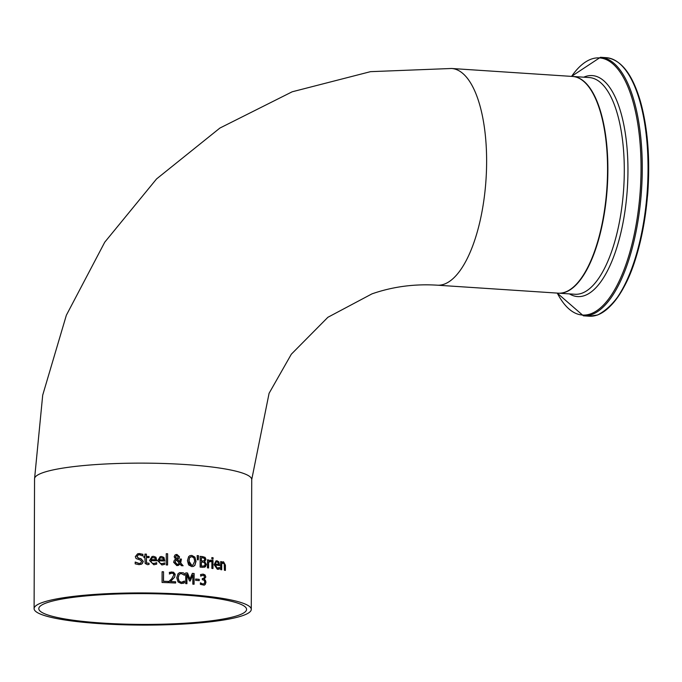 <?xml version="1.0" encoding="UTF-8"?>
<svg xmlns="http://www.w3.org/2000/svg" width="682" height="682" viewBox="0 0 682 682"><rect width="100%" height="100%" fill="white"/><g stroke="black" fill="none" stroke-linecap="round" stroke-linejoin="round"><path stroke-width="1.02" d="M202.307 578.634A108.225 16.036 0.2 0 1 202.571 578.66L203.551 578.549M200.346 582.905L202.699 584.082L204.097 583.63M204.242 583.579L204.745 581.959L204.208 580.339L202.827 579.819A108.591 16.087 -179.8 0 0 202.298 579.768L202.307 578.575A108.591 16.087 0.2 0 1 202.716 578.617L204.43 577.824L204.106 575.787L202.997 575.344L200.755 576.06A108.591 16.087 -179.8 0 0 200.679 576.051L200.679 574.525L203.1 574.108L205.026 574.917L205.828 576.989L204.131 579.316L205.359 580.143L205.981 582.198L205.171 584.525L204.225 585.165L200.389 584.372L200.397 582.846A108.591 16.087 0.2 0 1 200.482 582.854L202.844 584.031L204.242 583.579L203.628 583.962M200.542 574.576L202.955 574.159L204.881 574.969L205.683 577.04L203.995 579.265L205.214 580.194L205.836 582.249L205.026 584.576L204.148 585.182M201.608 575.574L200.61 576.111M204.464 579.137L203.995 579.265M155.948 557.245L156.869 560.766A108.591 16.087 -179.8 0 0 151.003 560.655L151.225 562.011L152.401 563.289L153.808 563.596L156.621 562.676A108.591 16.087 0.2 0 1 156.707 562.676L156.698 564.159L153.825 564.781L149.537 560.544L152.043 556.521L153.501 556.307L155.948 557.245L156.724 560.766M151.967 556.546L153.356 556.359L155.803 557.296M151.003 560.655L151.097 562.113L152.41 563.409L155.394 563.323M156.707 562.676L156.553 564.21M155.019 558.072L152.504 557.544L150.858 559.675A108.225 16.036 0.2 0 1 155.343 559.752L155.019 558.072M152.436 557.569L151.566 558.072M151.711 558.021L150.858 559.675M151.003 559.624A108.591 16.087 0.2 0 1 155.487 559.7M138.173 554.986L136.826 556.529L138.386 558.191L140.833 558.754L143.169 561.465L142.095 563.741L140.91 564.423M137.534 553.844L142.743 554.296L142.734 555.915M135.155 562.104L138.881 563.477L140.373 563.247M142.896 554.236L142.888 555.949A108.591 16.087 -179.8 0 0 142.768 555.949L139.469 554.773L138.25 554.96L136.98 556.469L138.548 558.14L140.986 558.703L143.322 561.414L142.248 563.69L139.145 564.662L135.189 563.843L135.198 562.053A108.591 16.087 0.2 0 1 135.317 562.053L139.034 563.426L140.449 563.221L141.685 561.636L140.236 559.99L136.085 558.567L135.309 556.631L137.611 553.818L139.367 553.537L142.743 554.296M163.936 557.467L164.831 560.996A108.591 16.087 -179.8 0 0 159.136 560.826L159.383 562.241L160.602 563.52L161.864 563.792L164.592 562.897A108.591 16.087 0.2 0 1 164.677 562.906L164.669 564.381L161.873 564.969L157.721 560.689L160.151 556.7L161.566 556.495L163.936 557.467L164.686 560.988M160.074 556.725L161.421 556.546L163.791 557.518M159.136 560.826L159.238 562.3L160.517 563.596L163.399 563.537M164.677 562.906L164.524 564.432M163.032 558.277L160.543 557.74L159 559.837A108.225 16.036 0.2 0 1 163.348 559.965L163.032 558.277M160.526 557.748L159.682 558.243M159.827 558.191L159 559.837M159.145 559.786A108.591 16.087 0.2 0 1 163.492 559.913M146.383 557.561L146.57 562.965L148.966 563.23A108.591 16.087 0.2 0 1 149.051 563.238L149.043 564.449L147.431 564.662L145.164 563.468L144.908 557.552A108.591 16.087 -179.8 0 0 143.911 557.544L143.911 556.418A108.591 16.087 0.2 0 1 144.908 556.427L144.916 554.108A108.591 16.087 0.2 0 1 146.391 554.125L146.383 556.435A108.591 16.087 0.2 0 1 149.077 556.461L149.068 557.586A108.591 16.087 -179.8 0 0 146.383 557.561L146.417 563.017L148.821 563.281A108.225 16.036 0.2 0 1 148.898 563.289L148.898 564.483M144.916 554.168A108.225 16.036 0.2 0 1 146.238 554.176L146.238 556.486A108.225 16.036 0.2 0 1 148.923 556.512L148.923 557.586M143.911 556.469A108.225 16.036 0.2 0 1 144.763 556.478L144.908 556.427M167.584 564.986A108.591 16.087 -179.8 0 0 166.229 564.935L166.263 553.716A108.591 16.087 0.2 0 1 167.627 553.767L167.584 564.986M167.627 553.767L167.44 564.977M166.263 553.767A108.225 16.036 0.2 0 1 167.482 553.818M180.091 559.078A108.225 16.036 0.2 0 1 181.293 559.146L180.56 563.008L182.929 565.753M175.717 554.619L176.791 554.492L179.392 556.862L178.982 558.294L177.397 559.419L179.809 562.164L180.091 559.018A108.591 16.087 0.2 0 1 181.429 559.095L181.293 559.146M181.429 559.095L180.696 562.957L183.117 565.762A108.591 16.087 -179.8 0 0 181.378 565.659L179.988 564.031L178.13 565.48M176.229 559.803L175.078 562.011L177.243 564.474L179.4 563.366L176.229 559.803L174.933 562.062L177.107 564.526L178.113 564.372M176.749 558.873L175.402 556.836L176.74 555.395M176.297 555.438L176.885 555.344L175.538 556.785L176.826 558.848M176.885 558.822L178.181 556.87L176.885 555.344M179.988 564.031L178.548 565.31L176.86 565.625L173.629 562.292L174.251 560.348L175.564 559.249L174.174 556.793L174.899 555.114L176.936 554.44L179.528 556.81L179.127 558.251L177.397 559.419M177.635 559.342L179.946 562.113M194.899 557.109L196.024 561.354L194.864 565.387L193.415 566.401L191.753 566.597L188.599 564.892L187.439 560.681L188.641 556.623L189.835 555.719L191.787 555.404L194.899 557.109L195.887 561.397L194.728 565.438L193.338 566.435M190.065 555.617L191.651 555.455L194.754 557.16M193.927 557.927L191.795 556.64L189.622 557.586L188.803 560.774L191.761 565.361L192.801 565.242L194.702 561.235L193.927 557.927M190.636 556.785L189.485 557.637L188.863 562.701L190.073 564.798L192.733 565.267M200.158 556.418A108.225 16.036 0.2 0 1 202.477 556.648L204.881 557.33L205.811 559.419L204.532 561.636L206.22 564.491L204.498 567.262M201.378 562.028L201.361 566A108.591 16.087 0.2 0 1 202.358 566.094L204.447 565.855L205.103 564.364L204.378 562.616L202.767 562.164A108.591 16.087 -179.8 0 0 201.378 562.028L201.216 566.043A108.225 16.036 0.2 0 1 202.213 566.145L204.302 565.907M204.447 565.855L203.995 566.069M201.395 557.697L201.378 560.834A108.591 16.087 0.2 0 1 202.776 560.979L204.182 560.766L204.694 559.436L204.233 558.26L202.571 557.808A108.591 16.087 -179.8 0 0 201.395 557.697L201.241 560.885A108.225 16.036 0.2 0 1 202.631 561.022L204.037 560.817M204.182 560.766L203.756 560.962M205.018 557.279L205.955 559.368L204.677 561.584L206.365 564.44L205.418 566.759L202.784 567.356A108.591 16.087 -179.8 0 0 200.124 567.092L200.158 556.359A108.591 16.087 0.2 0 1 202.614 556.597L204.881 557.33M198.547 555.728L198.257 559.879A108.591 16.087 -179.8 0 0 197.405 559.803L197.141 555.6A108.591 16.087 0.2 0 1 198.547 555.728L198.121 559.845M197.149 555.659A108.225 16.036 0.2 0 1 198.411 555.779M211.897 560.399A108.225 16.036 0.2 0 1 212.852 560.519L212.827 568.507M212.997 560.468L212.972 568.524A108.591 16.087 -179.8 0 0 211.872 568.387L211.897 560.323A108.591 16.087 0.2 0 1 212.997 560.468L212.852 560.519M210.354 561.533L208.607 562.275L208.581 567.987A108.591 16.087 -179.8 0 0 207.456 567.859L207.481 559.803A108.591 16.087 0.2 0 1 208.615 559.931L208.607 561.133L211.019 560.263L211.011 561.67A108.591 16.087 -179.8 0 0 210.96 561.661L209.493 561.644M208.607 562.275L208.436 567.97M210.209 561.584L208.462 562.318M211.019 560.263L210.866 561.627M209.809 560.272L210.874 560.314M208.607 561.133L208.615 559.931M209.886 560.246L210.423 560.212M207.481 559.871A108.225 16.036 0.2 0 1 208.47 559.982M219.34 567.526L219.34 568.993L218.385 569.299M219.493 567.458L219.493 568.941L217.345 569.299L214.139 564.687L216.024 560.885L217.115 560.8L218.931 561.959L219.613 565.566A108.591 16.087 -179.8 0 0 215.239 564.935L217.183 568.166L219.433 567.45A108.591 16.087 0.2 0 1 219.493 567.458L219.382 567.501M215.947 560.911L218.786 562.011L219.468 565.54M217.055 561.9L215.631 562.411L216.902 561.959L215.631 562.411L215.094 563.954A108.225 16.036 0.2 0 1 218.445 564.423L218.24 562.701L217.055 561.9L215.776 562.36L215.248 563.895A108.591 16.087 0.2 0 1 218.598 564.372M215.239 564.935L217.336 568.115L218.632 567.953M218.538 569.248L219.34 568.993M213.082 559.138A108.591 16.087 -179.8 0 0 211.829 558.976L211.838 557.569A108.591 16.087 0.2 0 1 213.091 557.731L213.082 559.138M213.091 557.731L212.937 559.121M211.838 557.637A108.225 16.036 0.2 0 1 212.937 557.782M222.716 561.883L223.406 561.849L225.265 565.225L225.248 570.374M220.687 561.636A108.225 16.036 0.2 0 1 221.565 561.772L221.565 562.667L223.56 561.798L225.427 565.173L225.401 570.399A108.591 16.087 -179.8 0 0 224.404 570.229L224.233 563.801L222.639 563.127M223.133 563.093L221.565 563.809L221.539 569.751M223.295 563.042L221.718 563.758L221.693 569.777A108.591 16.087 -179.8 0 0 220.661 569.615L220.687 561.559A108.591 16.087 0.2 0 1 221.718 561.721L221.565 561.772M221.718 561.721L221.718 562.616M222.801 561.857L223.406 561.849M163.552 571.789L163.518 581.252A108.591 16.087 0.2 0 1 168.343 581.422L168.335 582.692A108.591 16.087 -179.8 0 0 162.069 582.479L162.103 571.738A108.591 16.087 0.2 0 1 163.552 571.789L163.382 581.303A108.225 16.036 0.2 0 1 168.198 581.473L168.19 582.692M162.103 571.797A108.225 16.036 0.2 0 1 163.407 571.831M169.264 572.462L171.983 571.942L175.095 575.037L174.549 577.16L170.347 581.593A108.225 16.036 0.2 0 1 175.504 581.831L175.496 583.016M170.56 573.392L169.341 574.005M169.409 572.42L173.535 572.189L175.172 574.27L174.686 577.108L170.491 581.541A108.591 16.087 0.2 0 1 175.641 581.78L175.641 583.025A108.591 16.087 -179.8 0 0 169.145 582.726L169.153 581.209L171.728 578.728L173.816 574.994L173.305 573.622L172.017 573.127L169.477 573.954A108.591 16.087 -179.8 0 0 169.4 573.946L169.741 572.283M183.16 572.795L184.49 573.511L184.481 575.233A108.591 16.087 -179.8 0 0 184.379 575.224L181.369 573.63L180.133 573.835L179.102 574.602L178.181 577.799L179.119 581.098L181.335 582.292L184.37 581.09A108.591 16.087 0.2 0 1 184.464 581.098L184.455 582.803L181.318 583.528L178.028 581.934L176.749 577.722L178.053 573.698L179.656 572.624L183.16 572.795L184.353 573.553L184.345 575.19M179.588 572.65L183.015 572.846M184.455 582.803L182.981 583.374M184.464 581.098L184.319 582.854M179.102 574.602L178.036 577.842L178.974 581.141L181.199 582.343L183.16 581.934M183.296 581.882L182.742 582.113M180.236 573.792L178.965 574.653M192.324 573.417A108.225 16.036 0.2 0 1 193.986 573.553L193.952 584.235M185.734 572.931A108.225 16.036 0.2 0 1 187.397 573.051L189.835 579.206L192.35 573.357A108.591 16.087 0.2 0 1 194.131 573.502L193.986 573.553M194.131 573.502L194.089 584.244A108.591 16.087 -179.8 0 0 192.81 584.142L192.844 574.892L190.287 580.979A108.591 16.087 -179.8 0 0 189.494 580.928L186.817 574.5L186.791 583.69M192.844 574.892L190.176 580.945M186.962 574.449L186.928 583.698A108.591 16.087 -179.8 0 0 185.7 583.613L185.734 572.88A108.591 16.087 0.2 0 1 187.533 572.999L187.397 573.051M187.533 572.999L189.971 579.154M199.238 580.646A108.591 16.087 -179.8 0 0 195.657 580.331L195.657 579.027A108.591 16.087 0.2 0 1 199.238 579.342L199.238 580.646M199.238 579.342L199.093 580.638M195.657 579.086A108.225 16.036 0.2 0 1 199.101 579.393M242.732 615.607A108.591 16.087 -179.8 0 0 251.274 609.393A108.591 16.087 -179.8 0 0 142.743 592.931A108.591 16.087 -179.8 0 0 34.1 608.634A108.591 16.087 -179.8 0 0 121.132 624.712A108.591 16.087 -179.8 0 0 242.732 615.607M437.273 285.187A108.591 41.687 93.8 0 0 444.042 284.224A108.591 41.687 93.8 0 0 486.454 170.85A108.591 41.687 93.8 0 0 451.552 68.481L572.479 76.452A108.591 41.687 93.8 0 1 607.381 178.82A108.591 41.687 93.8 0 1 564.96 292.194A108.591 41.687 93.8 0 1 558.2 293.158L437.273 285.187C414.503 283.755 392.73 286.645 371.954 293.874L327.88 317.292L291.333 354.197L269.083 393.301L251.726 479.599A108.591 16.087 0.2 0 0 143.194 463.129A108.591 16.087 0.2 0 0 34.552 478.841L34.1 608.634M238.402 615.326A103.886 15.388 0.2 0 1 122.061 624.03A103.886 15.388 0.2 0 1 38.806 608.651A103.886 15.388 0.2 0 1 142.743 593.63A103.886 15.388 0.2 0 1 246.569 609.376A103.886 15.388 0.2 0 1 238.402 615.326M611.021 305.383A128.463 49.317 -86.2 0 0 647.9 190.244A128.463 49.317 -86.2 0 0 626.451 71.26M589.171 316.201L597.603 315.007C624.252 300.924 640.961 260.498 647.738 193.731C650.193 159.179 647.84 128.693 640.679 102.283C632.64 74.355 621.149 59.487 606.204 57.672A129.546 49.735 93.8 0 1 647.84 179.792A129.546 49.735 93.8 0 1 597.244 315.05A129.546 49.735 93.8 0 1 589.171 316.201L583.4 315.817A129.546 49.735 -86.2 0 0 591.473 314.675A129.546 49.735 -86.2 0 0 642.069 179.417A129.546 49.735 -86.2 0 0 600.441 57.288L571.499 76.384M571.559 76.393A128.83 49.462 93.8 0 1 640.108 143.689A128.83 49.462 93.8 0 1 590.535 313.899A128.83 49.462 93.8 0 1 557.279 293.098M569.461 293.899A110.731 42.514 -86.2 0 0 584.525 295.604A110.731 42.514 -86.2 0 0 627.952 169.162A110.731 42.514 -86.2 0 0 583.741 77.194M565.301 292.211A108.591 41.687 -86.2 0 0 607.713 178.837A108.591 41.687 -86.2 0 0 572.812 76.469A108.591 41.687 -86.2 0 0 572.65 76.461L589.231 77.552A108.591 41.687 93.8 0 1 624.124 179.92A108.591 41.687 93.8 0 1 581.712 293.294A108.591 41.687 93.8 0 1 574.943 294.257L558.532 293.175A108.591 41.687 -86.2 0 0 565.301 292.211M251.274 609.393L251.726 479.599M606.204 57.672L600.441 57.288M557.22 293.09L583.4 315.817M451.552 68.481L370.505 71.661L292.194 91.789L219.894 128.063L156.579 178.914L104.755 242.178L66.35 315.237L42.702 395.151L34.552 478.841"/></g></svg>
